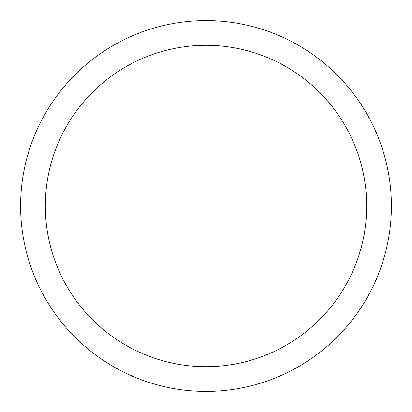 <?xml version="1.0" encoding="UTF-8"?>
<svg xmlns="http://www.w3.org/2000/svg" width="412" height="412" viewBox="0 0 412 412"><rect width="100%" height="100%" fill="white"/><g stroke="black" fill="none" stroke-linecap="round" stroke-linejoin="round"><path stroke-width="0.62" d="M206 20.6A185.4 185.4 0 0 1 391.4 206A185.4 185.4 0 0 1 206 391.4A185.4 185.4 0 0 1 20.6 206A185.4 185.4 0 0 1 206 20.6M206 45.32A160.68 160.68 0 0 1 366.68 206A160.68 160.68 0 0 1 206 366.68A160.68 160.68 0 0 1 45.32 206A160.68 160.68 0 0 1 206 45.32"/></g></svg>
